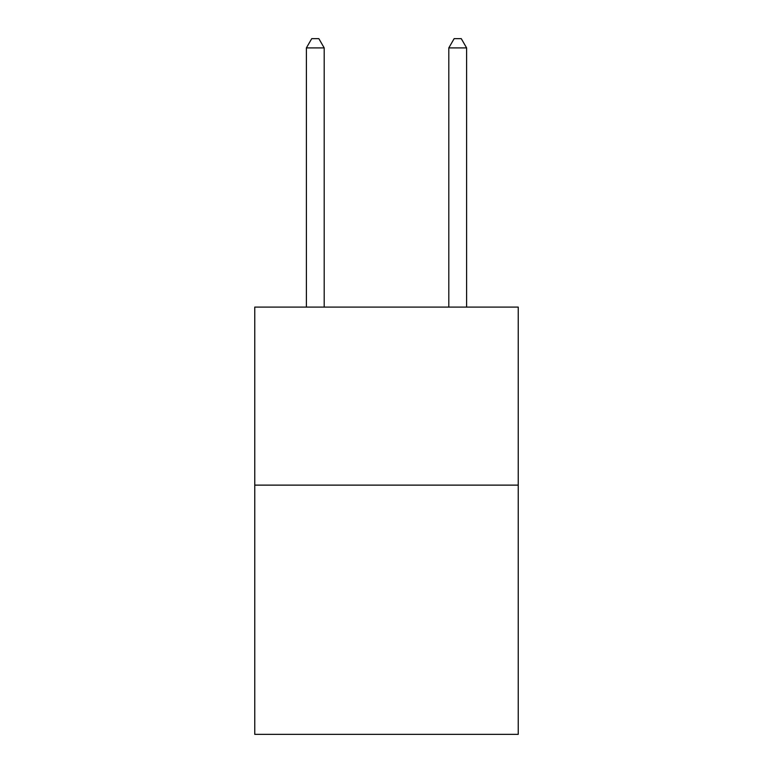 <?xml version="1.0" encoding="UTF-8"?>
<svg xmlns="http://www.w3.org/2000/svg" width="773" height="773" viewBox="0 0 773 773"><rect width="100%" height="100%" fill="white"/><g stroke="black" fill="none" stroke-linecap="round" stroke-linejoin="round"><path stroke-width="1.16" d="M518.239 485.125L518.239 734.35L254.761 734.35L254.761 307.103L518.239 307.103L518.239 485.125L254.761 485.125M324.196 307.103L324.196 47.907L306.388 47.907L306.388 307.103M306.388 47.907L311.732 38.65L318.853 38.65L324.196 47.907M466.612 307.103L466.612 47.907L448.804 47.907L448.804 307.103M448.804 47.907L454.147 38.65L461.268 38.65L466.612 47.907"/></g></svg>
